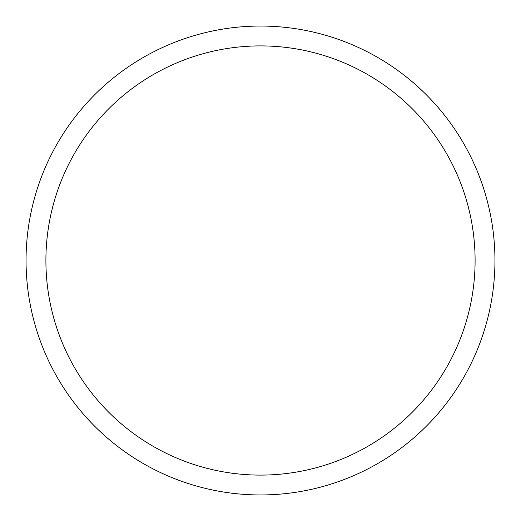 <?xml version="1.0" encoding="UTF-8"?>
<svg xmlns="http://www.w3.org/2000/svg" width="521" height="521" viewBox="0 0 521 521"><rect width="100%" height="100%" fill="white"/><g stroke="black" fill="none" stroke-linecap="round" stroke-linejoin="round"><path stroke-width="0.78" d="M494.95 260.5A234.45 234.45 0 0 0 260.5 26.05A234.45 234.45 0 0 0 26.05 260.5A234.45 234.45 0 0 0 260.5 494.95A234.45 234.45 0 0 0 494.95 260.5M475.1 260.5A214.6 214.6 0 0 0 260.5 45.9A214.6 214.6 0 0 0 45.9 260.5A214.6 214.6 0 0 0 260.5 475.1A214.6 214.6 0 0 0 475.1 260.5"/></g></svg>
